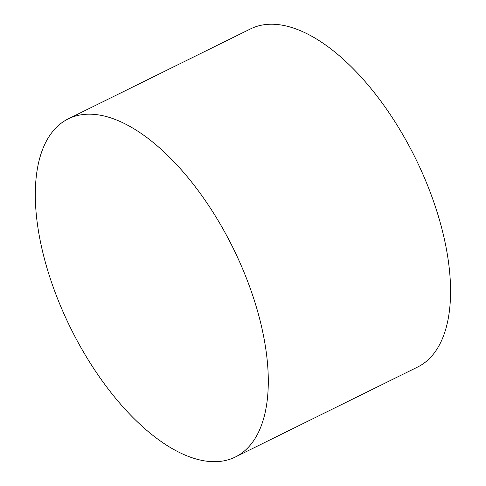 <?xml version="1.0" encoding="UTF-8"?>
<svg xmlns="http://www.w3.org/2000/svg" width="486" height="486" viewBox="0 0 486 486"><rect width="100%" height="100%" fill="white"/><g stroke="black" fill="none" stroke-linecap="round" stroke-linejoin="round"><path stroke-width="0.73" d="M60.513 305.907A188.586 90.566 63.7 0 1 68.332 118.827A188.586 90.566 63.7 0 1 233.007 247.86A188.586 90.566 63.7 0 1 235.26 457.053A188.586 90.566 63.7 0 1 60.513 305.907M68.332 118.827L250.6 28.868A188.586 90.566 63.7 0 1 415.275 157.901A188.586 90.566 63.7 0 1 417.529 367.094L235.26 457.053"/></g></svg>
